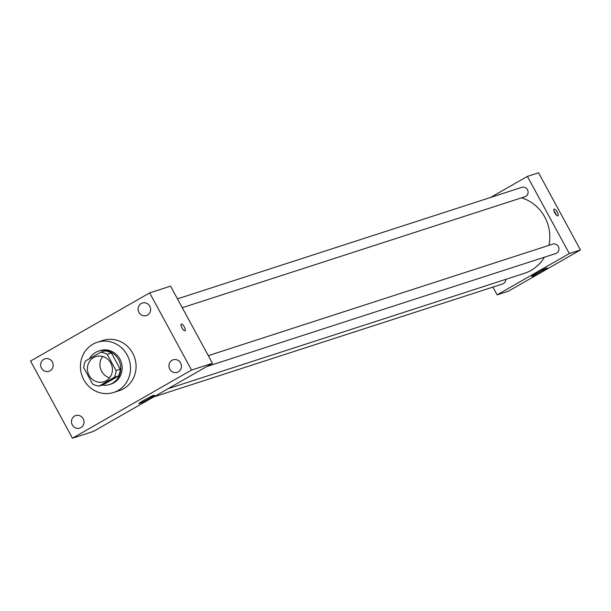 <?xml version="1.0" encoding="UTF-8"?>
<svg xmlns="http://www.w3.org/2000/svg" width="611" height="611" viewBox="0 0 611 611"><rect width="100%" height="100%" fill="white"/><g stroke="black" fill="none" stroke-linecap="round" stroke-linejoin="round"><path stroke-width="0.92" d="M109.621 377.789A13.198 12.449 72.1 0 1 101.617 371.297A13.198 12.449 72.1 0 1 102.724 356.48M89.076 375.36A13.198 12.449 72.1 0 1 95.835 356.61A13.198 12.449 72.1 0 1 111.744 365.332A13.198 12.449 72.1 0 1 103.969 381.722A13.198 12.449 72.1 0 1 89.076 375.36M99.112 386.053L114.31 377.354A17.032 16.062 72.1 0 0 116.044 370.572L107.223 354.334A17.032 16.062 72.1 0 0 100.693 352.28L85.502 360.971A17.032 16.062 72.1 0 0 83.768 367.753L92.582 383.998A17.032 16.062 72.1 0 0 99.112 386.053L103.297 384.701L118.488 376.002L114.31 377.354M118.488 376.002A17.032 16.062 72.1 0 0 120.222 369.22L111.401 352.982A17.032 16.062 72.1 0 0 104.871 350.928L100.693 352.28M102.045 385.098A17.597 16.596 -107.9 0 0 109.506 384.556A17.597 16.596 -107.9 0 0 119.871 362.697A17.597 16.596 -107.9 0 0 98.661 351.073A17.597 16.596 -107.9 0 0 95.706 352.379A17.597 16.596 -107.9 0 0 89.573 358.642M98.661 351.073L100.051 350.622A17.597 16.596 72.1 0 1 121.261 362.247A17.597 16.596 72.1 0 1 110.897 384.105L109.506 384.556M111.401 352.982L107.223 354.334M120.222 369.22L116.044 370.572M83.822 379.752A26.395 24.891 72.1 0 1 97.34 342.252A26.395 24.891 72.1 0 1 129.158 359.688A26.395 24.891 72.1 0 1 113.608 392.476A26.395 24.891 72.1 0 1 83.822 379.752M97.34 342.252L102.915 340.442A26.395 24.891 72.1 0 1 134.726 357.886A26.395 24.891 72.1 0 1 119.183 390.666L113.608 392.476M178.328 371.855A6.599 6.225 72.1 0 1 169.27 367.99A6.599 6.225 72.1 0 1 180.887 363.553A6.599 6.225 72.1 0 1 178.328 371.855M80.889 427.624A6.599 6.225 72.1 0 1 71.823 423.751A6.599 6.225 72.1 0 1 83.44 419.314A6.599 6.225 72.1 0 1 80.889 427.624M50.049 370.831A6.599 6.225 72.1 0 1 40.99 366.959A6.599 6.225 72.1 0 1 52.599 362.522A6.599 6.225 72.1 0 1 50.049 370.831M147.495 315.062A6.599 6.225 72.1 0 1 138.43 311.198A6.599 6.225 72.1 0 1 150.046 306.76A6.599 6.225 72.1 0 1 147.495 315.062M149.649 292.898L30.55 361.048L72.449 438.217L191.549 370.06L149.649 292.898L170.545 286.131L212.445 363.293L191.549 370.06M212.445 363.293L93.346 431.45L72.449 438.217M149.412 398.502A8.798 0.565 -28.5 0 1 138.888 403.596A8.798 0.565 -28.5 0 1 146.35 398.899A8.798 0.565 -28.5 0 1 154.354 395.202A8.798 0.565 -28.5 0 1 149.412 398.502M181.918 327.817A3.849 1.26 -119.8 0 1 181.223 324.074A3.849 1.26 -119.8 0 1 184.224 326.793A3.849 1.26 -119.8 0 1 185.049 330.757A3.849 1.26 -119.8 0 1 181.918 327.817M181.223 324.082A3.849 1.26 -119.8 0 1 184.224 326.793A3.849 1.26 -119.8 0 1 185.049 330.765M521.565 197.827A39.593 37.34 72.1 0 1 548.961 245.339M544.363 257.223A39.593 37.34 72.1 0 1 524.467 273.3L167.979 388.741M153.621 396.959L502.647 283.932A4.941 4.667 -107.9 0 0 505.809 279.342M177.457 298.863L521.886 187.325A4.941 4.667 72.1 0 1 527.851 190.594A4.941 4.667 72.1 0 1 524.933 196.734L182.261 307.707M208.298 355.655L552.726 244.117A4.941 4.667 72.1 0 1 558.683 247.386A4.941 4.667 72.1 0 1 555.773 253.527L206.747 366.554M492.901 287.086L497.125 294.861L569.307 253.557L527.408 176.396L490.595 197.46M497.125 294.861L508.268 291.256L580.45 249.952L538.551 172.783L527.408 176.396M580.45 249.952L569.307 253.557M532.265 276.309A8.798 0.565 -28.5 0 1 531.753 276.378A8.798 0.565 -28.5 0 1 539.215 271.681A8.798 0.565 -28.5 0 1 547.219 267.985A8.798 0.565 -28.5 0 1 541.033 271.979A8.798 0.565 -28.5 0 1 532.265 276.309M554.803 212.888A3.849 1.26 -119.8 0 1 554.108 209.153A3.849 1.26 -119.8 0 1 557.11 211.872A3.849 1.26 -119.8 0 1 557.935 215.836A3.849 1.26 -119.8 0 1 554.803 212.888M554.055 211.169A3.849 1.26 -119.8 0 1 556.163 214.858M575.47 240.78L574.943 239.802M544.638 183.987L544.103 183.01"/></g></svg>
